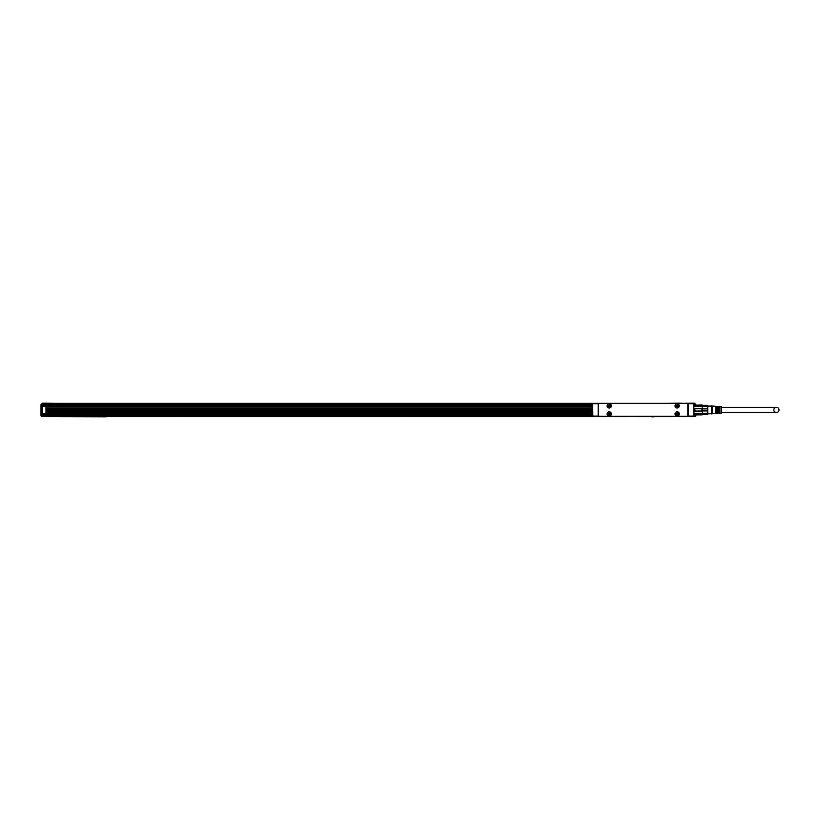 <?xml version="1.0" encoding="UTF-8"?>
<svg xmlns="http://www.w3.org/2000/svg" width="820" height="820" viewBox="0 0 820 820"><rect width="100%" height="100%" fill="white"/><g stroke="black" fill="none" stroke-linecap="round" stroke-linejoin="round"><path stroke-width="1.23" d="M702.166 414.715L702.371 413.3L694.735 413.3L695.114 416.088L694.355 416.468L695.883 415.709L695.36 416.427M702.371 414.551L695.114 414.858L694.735 413.3M695.114 414.858L701.992 414.858L702.371 413.3L702.371 411.148L694.735 411.148L694.735 408.657L695.114 411.035L701.992 411.035L701.992 408.77L695.114 408.77M701.992 411.035L702.371 408.657L694.735 408.657M701.992 408.77L702.371 406.505L694.735 406.505L695.114 404.957L695.114 406.084L701.992 406.084L701.992 404.957L694.735 405.264M701.992 406.084L702.166 405.101M701.992 413.721L695.114 413.721M702.371 410.922L707.537 410.922L707.537 414.479L702.371 414.479M707.537 413.464L702.371 413.464M702.371 406.341L707.537 406.341L707.537 408.883L702.371 408.883M707.537 406.341L707.537 405.326L702.371 405.326M711.524 413.721L707.711 413.721L707.711 414.407L707.711 405.951M707.537 410.922L707.537 408.883M707.711 413.721L707.711 406.084L711.524 406.084M711.524 407.96L711.524 405.859L712.293 406.084L712.293 413.721L711.524 413.946L711.524 407.96M717.479 408.227L717.479 406.494L718.248 406.546L718.248 413.259L717.479 413.311L717.479 408.227M719.16 408.278L719.16 406.607L719.919 406.658L719.919 413.157L719.16 413.208L719.16 408.278M712.293 413.721L721.446 413.147L721.446 406.658L712.293 406.084M715.798 408.175L715.798 406.392L716.567 406.443L716.567 413.372L715.798 413.423L715.798 408.175M718.248 407.304L717.479 407.304M719.919 407.304L719.16 407.304M716.567 407.304L715.798 407.304M719.919 412.501L719.16 412.501L719.919 412.501M718.248 412.501L717.479 412.501L718.248 412.501M716.567 412.501L715.798 412.501L716.567 412.501M718.248 407.314L717.479 407.314M716.567 407.314L715.798 407.314M721.446 412.501L776.407 412.501A2.593 2.593 0 0 1 773.813 409.908A2.593 2.593 0 0 1 776.407 407.314A2.593 2.593 0 0 1 779 409.908A2.593 2.593 0 0 1 776.407 412.501M719.16 407.314L719.919 407.314M721.446 407.314L776.407 407.314M687.826 406.894L687.826 412.921M688.246 403.337L598.18 403.337L598.6 412.921M598.569 403.727L592.645 403.389L592.839 416.468L688.246 416.468L687.867 403.727M693.587 403.727L688.246 403.727L688.246 416.468L693.781 416.416L693.781 403.389M666.496 416.468L42.906 416.621L42.906 414.182M668.782 416.468L666.496 416.621M668.782 416.621L681.758 416.468M693.976 409.446L693.587 403.337M695.883 404.516L694.355 404.178L694.355 403.184L681.758 403.337M681.758 403.184L679.472 403.337M666.496 403.337L679.472 403.184M623.753 403.337L639.016 403.337M599.369 416.314L687.068 416.314A0.758 0.758 0 0 0 687.826 415.555L687.826 404.26A0.758 0.758 0 0 0 687.068 403.491L599.369 403.491A0.758 0.758 0 0 0 598.6 404.26L598.6 415.555A0.758 0.758 0 0 0 599.369 416.314M693.976 410.359L693.976 416.088M592.46 407.222L592.46 403.727M592.46 415.494L592.46 412.901M610.275 412.07A2.142 2.142 0 0 0 607.374 412.921A2.142 2.142 0 0 0 608.225 415.822A2.142 2.142 0 0 0 611.125 414.971A2.142 2.142 0 0 0 610.275 412.07M678.201 412.07A2.142 2.142 0 0 0 675.301 412.921A2.142 2.142 0 0 0 676.151 415.822A2.142 2.142 0 0 0 679.052 414.971A2.142 2.142 0 0 0 678.201 412.07M610.275 407.735A2.142 2.142 0 0 0 611.125 404.834A2.142 2.142 0 0 0 608.225 403.983A2.142 2.142 0 0 0 607.374 406.884A2.142 2.142 0 0 0 610.275 407.735M678.201 407.735A2.142 2.142 0 0 0 679.052 404.834A2.142 2.142 0 0 0 676.151 403.983A2.142 2.142 0 0 0 675.301 406.884A2.142 2.142 0 0 0 678.201 407.735M610.992 413.003A1.988 1.988 0 0 0 608.297 412.204A1.988 1.988 0 0 0 607.507 414.899A1.988 1.988 0 0 0 610.203 415.689A1.988 1.988 0 0 0 610.992 413.003M678.919 413.003A1.988 1.988 0 0 0 676.233 412.204A1.988 1.988 0 0 0 675.434 414.899A1.988 1.988 0 0 0 678.13 415.689A1.988 1.988 0 0 0 678.919 413.003M607.507 406.812A1.988 1.988 0 0 0 610.203 407.601A1.988 1.988 0 0 0 610.992 404.906A1.988 1.988 0 0 0 608.297 404.116A1.988 1.988 0 0 0 607.507 406.812M675.434 406.812A1.988 1.988 0 0 0 678.13 407.601A1.988 1.988 0 0 0 678.919 404.906A1.988 1.988 0 0 0 676.233 404.116A1.988 1.988 0 0 0 675.434 406.812M608.717 413.792L609.403 412.962L610.244 414.1L609.096 414.94L608.255 414.1L608.717 413.792M676.643 413.792L677.33 412.962L678.171 414.1L677.033 414.94L676.192 414.1L676.643 413.792M608.717 405.705L609.403 404.865L610.244 406.013L609.096 406.853L608.255 406.013L608.717 405.705M676.643 405.705L677.33 404.865L678.171 406.013L677.033 406.853L676.192 406.013L676.643 405.705M692.387 416.621L681.758 416.621M44.68 416.621L42.906 416.621M54.878 416.621L100.153 416.775M175.982 416.621L100.532 416.621M693.976 416.621L693.976 416.006M106.262 416.775L100.532 416.775M670.688 416.621L637.222 416.621M592.46 414.479L42.906 414.479M46.34 413.259L592.46 413.259L46.34 413.259M46.34 412.87L592.46 412.87M176.71 416.621L178.534 416.621M179.262 416.621L404.967 416.621M405.695 416.621L407.509 416.621M408.247 416.621L627.946 416.621M634.823 416.621L636.494 416.621M677.566 416.621L681.82 416.621M41 415.75L41 404.557L42.527 403.799L42.527 416.468L41 415.709L41.758 416.088L41.758 404.178L42.527 404.178M694.355 404.178L694.355 405.101M694.355 414.715L694.355 416.088M104.355 416.816L102.069 416.775M653.899 416.816L651.623 416.775M46.34 413.792L46.34 406.474L46.227 414.069L42.527 414.182M42.527 406.084L46.227 406.197M57.031 403.337L42.527 403.184L42.527 403.799L42.527 403.184M695.883 404.957L694.355 403.799M592.46 406.853L46.34 406.853M592.46 410.502L46.34 410.502M592.46 410.461L46.34 410.461M592.46 409.867L46.34 409.867M46.34 409.262L592.46 409.262M46.34 409.221L592.46 409.221M41 404.557L41.758 403.799L41 404.557M41 415.709L41.758 416.468L42.527 416.088M592.46 405.48L42.906 405.48L42.906 406.084M42.906 405.48L42.906 403.337L598.18 403.337M695.883 415.75L695.114 416.468L695.883 414.858M695.883 404.557L695.114 403.799L695.114 404.957M41 413.167L41 415.176M46.34 406.474L592.46 406.474M361.189 403.337L375.693 403.337M41 407.468L41 412.798M693.587 416.088L687.867 416.088M592.839 416.088L598.18 416.088L598.18 403.727L592.839 403.727M592.46 416.006L42.906 416.006M592.46 415.094L42.906 415.094M46.34 411.599L592.46 411.599M42.527 406.474L45.961 406.474L45.961 413.792L42.527 413.792M592.46 408.124L46.34 408.124M592.46 408.626L46.34 408.626L592.46 408.616M592.46 409.129L46.34 409.129M46.34 410.594L592.46 410.594M46.34 411.107L592.46 411.107L46.34 411.107M46.34 410.564L592.46 410.564M592.46 410.143L46.34 410.143M592.46 409.979L46.34 409.979M46.34 409.744L592.46 409.744M46.34 409.58L592.46 409.58M592.46 409.159L46.34 409.159M592.46 404.865L42.906 404.865M592.46 403.952L42.906 403.952M694.94 414.715L693.976 414.715M694.94 405.101L693.976 405.101"/></g></svg>
